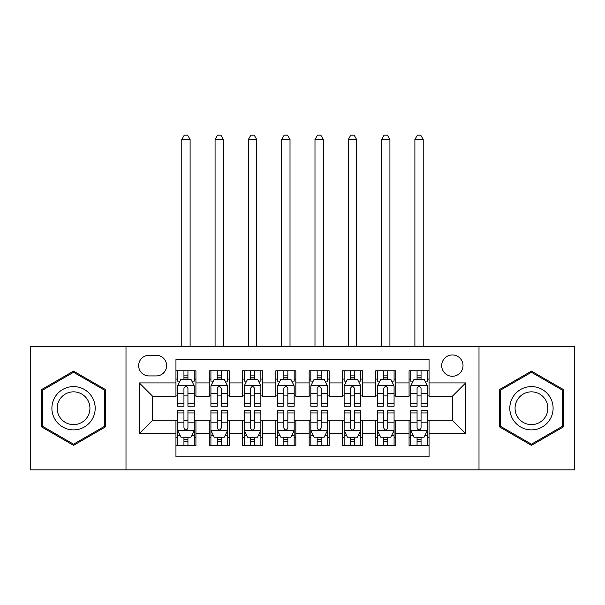 <?xml version="1.0" encoding="UTF-8"?>
<svg xmlns="http://www.w3.org/2000/svg" width="605" height="605" viewBox="0 0 605 605"><rect width="100%" height="100%" fill="white"/><g stroke="black" fill="none" stroke-linecap="round" stroke-linejoin="round"><path stroke-width="0.91" d="M452.366 354.954A10.656 10.656 0 0 0 441.703 365.609A10.656 10.656 0 0 0 452.366 376.265A10.656 10.656 0 0 0 463.022 365.609A10.656 10.656 0 0 0 452.366 354.954M479.001 469.843L574.75 469.843L574.75 346.627L479.001 346.627L479.001 469.843L125.999 469.843L125.999 346.627L30.25 346.627L30.25 469.843L125.999 469.843M429.051 370.774L409.071 370.774L409.071 382.927L395.746 382.927L395.746 396.245L409.071 396.245L409.071 382.927M395.746 382.927L395.746 370.774L375.765 370.774L375.765 382.927L362.448 382.927L362.448 396.245L375.765 396.245L375.765 382.927M362.448 382.927L362.448 370.774L342.46 370.774L342.46 382.927L329.143 382.927L329.143 396.245L342.46 396.245L342.46 382.927M329.143 382.927L329.143 370.774L309.163 370.774L309.163 382.927L295.837 382.927L295.837 396.245L309.163 396.245L309.163 382.927M295.837 382.927L295.837 370.774L275.857 370.774L275.857 382.927L262.54 382.927L262.54 396.245L275.857 396.245L275.857 382.927M262.54 382.927L262.54 370.774L242.552 370.774L242.552 382.927L229.234 382.927L229.234 396.245L242.552 396.245L242.552 382.927M229.234 382.927L229.234 370.774L209.254 370.774L209.254 396.245L195.929 396.245L195.929 370.774L175.949 370.774M175.949 445.704L195.929 445.704L195.929 420.225L209.254 420.225L209.254 445.704L229.234 445.704L229.234 420.225L242.552 420.225L242.552 433.543L229.234 433.543M242.552 433.543L242.552 445.704L262.54 445.704L262.54 420.225L275.857 420.225L275.857 433.543L262.54 433.543M275.857 433.543L275.857 445.704L295.837 445.704L295.837 420.225L309.163 420.225L309.163 433.543L295.837 433.543M309.163 433.543L309.163 445.704L329.143 445.704L329.143 420.225L342.46 420.225L342.46 433.543L329.143 433.543M342.46 433.543L342.46 445.704L362.448 445.704L362.448 420.225L375.765 420.225L375.765 433.543L362.448 433.543M375.765 433.543L375.765 445.704L395.746 445.704L395.746 420.225L409.071 420.225L409.071 433.543L395.746 433.543M148.974 375.932L156.302 375.932A10.323 10.323 0 0 0 166.625 365.609A10.323 10.323 0 0 0 156.302 355.286L148.974 355.286A10.323 10.323 0 0 0 138.651 365.609A10.323 10.323 0 0 0 148.974 375.932M479.001 346.627L125.999 346.627M429.051 382.927L429.051 359.612L175.949 359.612L175.949 396.245L152.634 396.245L152.634 420.225L175.949 420.225L175.949 456.858L429.051 456.858L429.051 420.225L452.366 420.225L452.366 396.245L429.051 396.245L429.051 382.927L465.684 382.927L465.684 433.543L429.051 433.543M175.949 433.543L139.316 433.543L139.316 382.927L175.949 382.927M409.071 433.543L409.071 445.704L429.051 445.704M175.949 379.093L177.613 379.093M183.943 379.093L187.936 379.093M194.266 379.093L195.929 379.093M175.949 395.912L177.613 395.912M183.943 395.912L187.936 395.912M194.266 395.912L195.929 395.912M175.949 420.558L177.613 420.558M183.943 420.558L187.936 420.558M194.266 420.558L195.929 420.558M175.949 437.377L177.613 437.377M183.943 437.377L187.936 437.377M194.266 437.377L195.929 437.377M209.254 395.912L210.918 395.912M217.248 395.912L221.241 395.912M227.571 395.912L229.234 395.912M209.254 379.093L210.918 379.093M217.248 379.093L221.241 379.093M227.571 379.093L229.234 379.093M209.254 420.558L210.918 420.558M217.248 420.558L221.241 420.558M227.571 420.558L229.234 420.558M209.254 437.377L210.918 437.377M217.248 437.377L221.241 437.377M227.571 437.377L229.234 437.377M242.552 420.558L244.223 420.558M250.546 420.558L254.546 420.558M260.868 420.558L262.54 420.558M242.552 437.377L244.223 437.377M250.546 437.377L254.546 437.377M260.868 437.377L262.54 437.377M242.552 379.093L244.223 379.093M250.546 379.093L254.546 379.093M260.868 379.093L262.54 379.093M242.552 395.912L244.223 395.912M250.546 395.912L254.546 395.912M260.868 395.912L262.54 395.912M275.857 420.558L277.521 420.558M283.851 420.558L287.844 420.558M294.174 420.558L295.837 420.558M275.857 437.377L277.521 437.377M283.851 437.377L287.844 437.377M294.174 437.377L295.837 437.377M275.857 379.093L277.521 379.093M283.851 379.093L287.844 379.093M294.174 379.093L295.837 379.093M275.857 395.912L277.521 395.912M283.851 395.912L287.844 395.912M294.174 395.912L295.837 395.912M309.163 420.558L310.826 420.558M317.156 420.558L321.149 420.558M327.479 420.558L329.143 420.558M309.163 437.377L310.826 437.377M317.156 437.377L321.149 437.377M327.479 437.377L329.143 437.377M309.163 379.093L310.826 379.093M317.156 379.093L321.149 379.093M327.479 379.093L329.143 379.093M309.163 395.912L310.826 395.912M317.156 395.912L321.149 395.912M327.479 395.912L329.143 395.912M342.46 420.558L344.132 420.558M350.454 420.558L354.454 420.558M360.777 420.558L362.448 420.558M342.46 437.377L344.132 437.377M350.454 437.377L354.454 437.377M360.777 437.377L362.448 437.377M342.46 379.093L344.132 379.093M350.454 379.093L354.454 379.093M360.777 379.093L362.448 379.093M342.46 395.912L344.132 395.912M350.454 395.912L354.454 395.912M360.777 395.912L362.448 395.912M375.765 420.558L377.429 420.558M383.759 420.558L387.752 420.558M394.082 420.558L395.746 420.558M375.765 437.377L377.429 437.377M383.759 437.377L387.752 437.377M394.082 437.377L395.746 437.377M375.765 379.093L377.429 379.093M383.759 379.093L387.752 379.093M394.082 379.093L395.746 379.093M375.765 395.912L377.429 395.912M383.759 395.912L387.752 395.912M394.082 395.912L395.746 395.912M409.071 420.558L410.734 420.558M417.064 420.558L421.057 420.558M427.387 420.558L429.051 420.558M409.071 437.377L410.734 437.377M417.064 437.377L421.057 437.377M427.387 437.377L429.051 437.377M409.071 379.093L410.734 379.093M417.064 379.093L421.057 379.093M427.387 379.093L429.051 379.093M409.071 395.912L410.734 395.912M417.064 395.912L421.057 395.912M427.387 395.912L429.051 395.912M152.634 396.245L139.316 382.927M152.634 420.225L139.316 433.543M465.684 382.927L452.366 396.245M465.684 433.543L452.366 420.225M73.545 445.348L105.678 426.79L105.678 389.68L73.545 371.13L41.405 389.68L41.405 426.79L73.545 445.348M563.595 389.68L531.455 371.13L499.322 389.68L499.322 426.79L531.455 445.348L563.595 426.79L563.595 389.68M187.936 370.774L187.936 379.259L187.936 375.1L183.943 375.1M194.266 403.527L187.936 403.527L187.936 406.235L194.266 406.235L194.266 385.922L190.938 379.259L180.948 379.259L177.613 385.922L177.613 406.235L183.943 406.235L183.943 403.527L177.613 403.527M180.025 381.097L177.613 381.097L177.613 370.774M177.613 381.165L177.613 375.1M194.266 381.165L194.266 375.1M191.853 381.097L194.266 381.097L194.266 370.774M183.943 379.259L183.943 370.774M187.936 403.527L187.936 388.418C186.605 385.854 185.274 385.854 183.943 388.418L183.943 399.655M177.613 393.643L183.943 393.643L183.943 403.527M190.106 346.627L190.106 139.483L181.78 139.483L181.78 346.627M181.78 139.483L184.275 135.157L187.603 135.157L190.106 139.483M183.943 441.37L187.936 441.37M177.613 412.95L183.943 412.95L183.943 410.235L177.613 410.235L177.613 430.548L180.948 437.211L190.938 437.211L194.266 430.548L194.266 410.235L187.936 410.235L187.936 412.95L194.266 412.95M194.266 430.548L194.266 445.704M177.613 430.548L177.613 445.704M187.936 437.211L187.936 445.704M183.943 445.704L183.943 437.211M183.943 412.95L183.943 428.053C185.274 430.616 186.605 430.616 187.936 428.053L187.936 412.95M73.545 386.587A21.644 21.644 0 0 0 51.894 408.239A21.644 21.644 0 0 0 73.545 429.883A21.644 21.644 0 0 0 95.189 408.239A21.644 21.644 0 0 0 73.545 386.587M73.545 391.843A16.388 16.388 0 0 0 57.157 408.239A16.388 16.388 0 0 0 73.545 424.627A16.388 16.388 0 0 0 89.933 408.239A16.388 16.388 0 0 0 73.545 391.843M104.68 426.215L73.545 444.191L42.403 426.215L42.403 390.255L73.545 372.279L104.68 390.255L104.68 426.215M512.707 397.409A21.644 21.644 0 0 0 520.633 426.986A21.644 21.644 0 0 0 550.202 419.061A21.644 21.644 0 0 0 542.277 389.491A21.644 21.644 0 0 0 512.707 397.409M517.26 400.041A16.388 16.388 0 0 0 523.264 422.426A16.388 16.388 0 0 0 545.649 416.429A16.388 16.388 0 0 0 539.652 394.044A16.388 16.388 0 0 0 517.26 400.041M562.597 390.255L562.597 426.215L531.455 444.191L500.32 426.215L500.32 390.255L531.455 372.279L562.597 390.255M221.241 370.774L221.241 379.259L221.241 375.1L217.248 375.1M227.571 403.527L221.241 403.527L221.241 406.235L227.571 406.235L227.571 385.922L224.236 379.259L214.246 379.259L210.918 385.922L210.918 406.235L217.248 406.235L217.248 403.527L210.918 403.527M213.331 381.097L210.918 381.097L210.918 370.774M210.918 381.165L210.918 375.1M227.571 381.165L227.571 375.1M225.158 381.097L227.571 381.097L227.571 370.774M217.248 379.259L217.248 370.774M221.241 403.527L221.241 388.418C219.91 385.854 218.579 385.854 217.248 388.418L217.248 399.655M210.918 393.643L217.248 393.643L217.248 403.527M223.404 346.627L223.404 139.483L215.077 139.483L215.077 346.627M215.077 139.483L217.581 135.157L220.908 135.157L223.404 139.483M254.546 370.774L254.546 379.259L254.546 375.1L250.546 375.1M260.868 403.527L254.546 403.527L254.546 406.235L260.868 406.235L260.868 385.922L257.541 379.259L247.551 379.259L244.223 385.922L244.223 406.235L250.546 406.235L250.546 403.527L244.223 403.527M246.636 381.097L244.223 381.097L244.223 370.774M244.223 381.165L244.223 375.1M260.868 381.165L260.868 375.1M258.456 381.097L260.868 381.097L260.868 370.774M250.546 379.259L250.546 370.774M254.546 403.527L254.546 388.418C253.215 385.854 251.884 385.854 250.546 388.418L250.546 399.655M244.223 393.643L250.546 393.643L250.546 403.527M256.709 346.627L256.709 139.483L248.383 139.483L248.383 346.627M248.383 139.483L250.878 135.157L254.213 135.157L256.709 139.483M287.844 370.774L287.844 379.259L287.844 375.1L283.851 375.1M294.174 403.527L287.844 403.527L287.844 406.235L294.174 406.235L294.174 385.922L290.846 379.259L280.856 379.259L277.521 385.922L277.521 406.235L283.851 406.235L283.851 403.527L277.521 403.527M279.934 381.097L277.521 381.097L277.521 370.774M277.521 381.165L277.521 375.1M294.174 381.165L294.174 375.1M291.761 381.097L294.174 381.097L294.174 370.774M283.851 379.259L283.851 370.774M287.844 403.527L287.844 388.418C286.513 385.854 285.182 385.854 283.851 388.418L283.851 399.655M277.521 393.643L283.851 393.643L283.851 403.527M290.014 346.627L290.014 139.483L281.688 139.483L281.688 346.627M281.688 139.483L284.184 135.157L287.511 135.157L290.014 139.483M321.149 370.774L321.149 379.259L321.149 375.1L317.156 375.1M327.479 403.527L321.149 403.527L321.149 406.235L327.479 406.235L327.479 385.922L324.144 379.259L314.154 379.259L310.826 385.922L310.826 406.235L317.156 406.235L317.156 403.527L310.826 403.527M313.239 381.097L310.826 381.097L310.826 370.774M310.826 381.165L310.826 375.1M327.479 381.165L327.479 375.1M325.066 381.097L327.479 381.097L327.479 370.774M317.156 379.259L317.156 370.774M321.149 403.527L321.149 388.418C319.818 385.854 318.487 385.854 317.156 388.418L317.156 399.655M310.826 393.643L317.156 393.643L317.156 403.527M323.312 346.627L323.312 139.483L314.986 139.483L314.986 346.627M314.986 139.483L317.489 135.157L320.816 135.157L323.312 139.483M217.248 441.37L221.241 441.37M210.918 412.95L217.248 412.95L217.248 410.235L210.918 410.235L210.918 430.548L214.246 437.211L224.236 437.211L227.571 430.548L227.571 410.235L221.241 410.235L221.241 412.95L227.571 412.95M227.571 430.548L227.571 445.704M210.918 430.548L210.918 445.704M221.241 437.211L221.241 445.704M217.248 445.704L217.248 437.211M217.248 412.95L217.248 428.053C218.579 430.616 219.91 430.616 221.241 428.053L221.241 412.95M250.546 441.37L254.546 441.37M244.223 412.95L250.546 412.95L250.546 410.235L244.223 410.235L244.223 430.548L247.551 437.211L257.541 437.211L260.868 430.548L260.868 410.235L254.546 410.235L254.546 412.95L260.868 412.95M260.868 430.548L260.868 445.704M244.223 430.548L244.223 445.704M254.546 437.211L254.546 445.704M250.546 445.704L250.546 437.211M250.546 412.95L250.546 428.053C251.877 430.616 253.208 430.616 254.546 428.053L254.546 412.95M283.851 441.37L287.844 441.37M277.521 412.95L283.851 412.95L283.851 410.235L277.521 410.235L277.521 430.548L280.856 437.211L290.846 437.211L294.174 430.548L294.174 410.235L287.844 410.235L287.844 412.95L294.174 412.95M294.174 430.548L294.174 445.704M277.521 430.548L277.521 445.704M287.844 437.211L287.844 445.704M283.851 445.704L283.851 437.211M283.851 412.95L283.851 428.053C285.182 430.616 286.513 430.616 287.844 428.053L287.844 412.95M317.156 441.37L321.149 441.37M310.826 412.95L317.156 412.95L317.156 410.235L310.826 410.235L310.826 430.548L314.154 437.211L324.144 437.211L327.479 430.548L327.479 410.235L321.149 410.235L321.149 412.95L327.479 412.95M327.479 430.548L327.479 445.704M310.826 430.548L310.826 445.704M321.149 437.211L321.149 445.704M317.156 445.704L317.156 437.211M317.156 412.95L317.156 428.053C318.487 430.616 319.818 430.616 321.149 428.053L321.149 412.95M354.454 370.774L354.454 379.259L354.454 375.1L350.454 375.1M360.777 403.527L354.454 403.527L354.454 406.235L360.777 406.235L360.777 385.922L357.449 379.259L347.459 379.259L344.132 385.922L344.132 406.235L350.454 406.235L350.454 403.527L344.132 403.527M346.544 381.097L344.132 381.097L344.132 370.774M344.132 381.165L344.132 375.1M360.777 381.165L360.777 375.1M358.364 381.097L360.777 381.097L360.777 370.774M350.454 379.259L350.454 370.774M354.454 403.527L354.454 388.418C353.123 385.854 351.792 385.854 350.454 388.418L350.454 399.655M344.132 393.643L350.454 393.643L350.454 403.527M356.617 346.627L356.617 139.483L348.291 139.483L348.291 346.627M348.291 139.483L350.787 135.157L354.122 135.157L356.617 139.483M350.454 441.37L354.454 441.37M344.132 412.95L350.454 412.95L350.454 410.235L344.132 410.235L344.132 430.548L347.459 437.211L357.449 437.211L360.777 430.548L360.777 410.235L354.454 410.235L354.454 412.95L360.777 412.95M360.777 430.548L360.777 445.704M344.132 430.548L344.132 445.704M354.454 437.211L354.454 445.704M350.454 445.704L350.454 437.211M350.454 412.95L350.454 428.053C351.785 430.616 353.116 430.616 354.454 428.053L354.454 412.95M387.752 370.774L387.752 379.259L387.752 375.1L383.759 375.1M394.082 403.527L387.752 403.527L387.752 406.235L394.082 406.235L394.082 385.922L390.754 379.259L380.764 379.259L377.429 385.922L377.429 406.235L383.759 406.235L383.759 403.527L377.429 403.527M379.842 381.097L377.429 381.097L377.429 370.774M377.429 381.165L377.429 375.1M394.082 381.165L394.082 375.1M391.669 381.097L394.082 381.097L394.082 370.774M383.759 379.259L383.759 370.774M387.752 403.527L387.752 388.418C386.421 385.854 385.09 385.854 383.759 388.418L383.759 399.655M377.429 393.643L383.759 393.643L383.759 403.527M389.923 346.627L389.923 139.483L381.596 139.483L381.596 346.627M381.596 139.483L384.092 135.157L387.419 135.157L389.923 139.483M383.759 441.37L387.752 441.37M377.429 412.95L383.759 412.95L383.759 410.235L377.429 410.235L377.429 430.548L380.764 437.211L390.754 437.211L394.082 430.548L394.082 410.235L387.752 410.235L387.752 412.95L394.082 412.95M394.082 430.548L394.082 445.704M377.429 430.548L377.429 445.704M387.752 437.211L387.752 445.704M383.759 445.704L383.759 437.211M383.759 412.95L383.759 428.053C385.09 430.616 386.421 430.616 387.752 428.053L387.752 412.95M421.057 370.774L421.057 379.259L421.057 375.1L417.064 375.1M427.387 403.527L421.057 403.527L421.057 406.235L427.387 406.235L427.387 385.922L424.052 379.259L414.062 379.259L410.734 385.922L410.734 406.235L417.064 406.235L417.064 403.527L410.734 403.527M413.147 381.097L410.734 381.097L410.734 370.774M410.734 381.165L410.734 375.1M427.387 381.165L427.387 375.1M424.975 381.097L427.387 381.097L427.387 370.774M417.064 379.259L417.064 370.774M421.057 403.527L421.057 388.418C419.726 385.854 418.395 385.854 417.064 388.418L417.064 399.655M410.734 393.643L417.064 393.643L417.064 403.527M423.22 346.627L423.22 139.483L414.894 139.483L414.894 346.627M414.894 139.483L417.397 135.157L420.725 135.157L423.22 139.483M417.064 441.37L421.057 441.37M410.734 412.95L417.064 412.95L417.064 410.235L410.734 410.235L410.734 430.548L414.062 437.211L424.052 437.211L427.387 430.548L427.387 410.235L421.057 410.235L421.057 412.95L427.387 412.95M427.387 430.548L427.387 445.704M410.734 430.548L410.734 445.704M421.057 437.211L421.057 445.704M417.064 445.704L417.064 437.211M417.064 412.95L417.064 428.053C418.395 430.616 419.726 430.616 421.057 428.053L421.057 412.95M209.254 433.543L195.929 433.543M209.254 382.927L195.929 382.927M194.182 385.756L177.696 385.756M194.266 393.643L187.936 393.643M187.936 377.217L183.943 377.217M177.696 430.715L194.182 430.715M194.266 435.381L191.853 435.381M180.025 435.381L177.613 435.381M187.936 422.827L194.266 422.827M177.613 422.827L183.943 422.827M183.943 439.253L187.936 439.253M227.488 385.756L211.001 385.756M227.571 393.643L221.241 393.643M221.241 377.217L217.248 377.217M260.785 385.756L244.307 385.756M260.868 393.643L254.546 393.643M254.546 377.217L250.546 377.217M294.09 385.756L277.604 385.756M294.174 393.643L287.844 393.643M287.844 377.217L283.851 377.217M327.396 385.756L310.909 385.756M327.479 393.643L321.149 393.643M321.149 377.217L317.156 377.217M211.001 430.715L227.488 430.715M227.571 435.381L225.158 435.381M213.331 435.381L210.918 435.381M221.241 422.827L227.571 422.827M210.918 422.827L217.248 422.827M217.248 439.253L221.241 439.253M244.307 430.715L260.785 430.715M260.868 435.381L258.456 435.381M246.636 435.381L244.223 435.381M254.546 422.827L260.868 422.827M244.223 422.827L250.546 422.827M250.546 439.253L254.546 439.253M277.604 430.715L294.09 430.715M294.174 435.381L291.761 435.381M279.934 435.381L277.521 435.381M287.844 422.827L294.174 422.827M277.521 422.827L283.851 422.827M283.851 439.253L287.844 439.253M310.909 430.715L327.396 430.715M327.479 435.381L325.066 435.381M313.239 435.381L310.826 435.381M321.149 422.827L327.479 422.827M310.826 422.827L317.156 422.827M317.156 439.253L321.149 439.253M360.693 385.756L344.215 385.756M360.777 393.643L354.454 393.643M354.454 377.217L350.454 377.217M344.215 430.715L360.693 430.715M360.777 435.381L358.364 435.381M346.544 435.381L344.132 435.381M354.454 422.827L360.777 422.827M344.132 422.827L350.454 422.827M350.454 439.253L354.454 439.253M393.999 385.756L377.512 385.756M394.082 393.643L387.752 393.643M387.752 377.217L383.759 377.217M377.512 430.715L393.999 430.715M394.082 435.381L391.669 435.381M379.842 435.381L377.429 435.381M387.752 422.827L394.082 422.827M377.429 422.827L383.759 422.827M383.759 439.253L387.752 439.253M427.304 385.756L410.818 385.756M427.387 393.643L421.057 393.643M421.057 377.217L417.064 377.217M410.818 430.715L427.304 430.715M427.387 435.381L424.975 435.381M413.147 435.381L410.734 435.381M421.057 422.827L427.387 422.827M410.734 422.827L417.064 422.827M417.064 439.253L421.057 439.253"/></g></svg>

